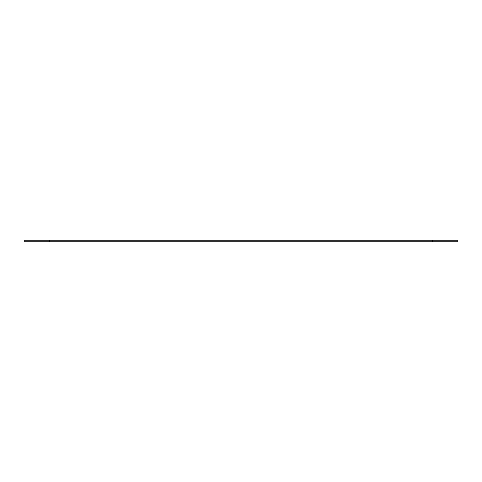<?xml version="1.0" encoding="UTF-8"?>
<svg xmlns="http://www.w3.org/2000/svg" width="482" height="482" viewBox="0 0 482 482"><rect width="100%" height="100%" fill="white"/><g stroke="black" fill="none" stroke-linecap="round" stroke-linejoin="round"><path stroke-width="0.72" d="M432.661 241.789L432.661 240.211L457.9 240.211L457.9 241.789L24.1 241.789L24.1 240.211L49.339 240.211L49.339 241.789M432.661 240.211L49.339 240.211"/></g></svg>
